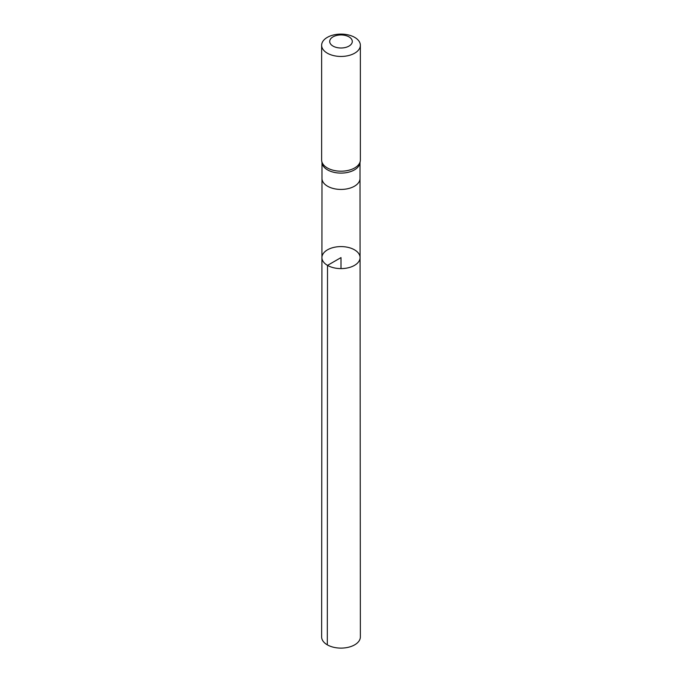 <?xml version="1.0" encoding="UTF-8"?>
<svg xmlns="http://www.w3.org/2000/svg" width="682" height="682" viewBox="0 0 682 682"><rect width="100%" height="100%" fill="white"/><g stroke="black" fill="none" stroke-linecap="round" stroke-linejoin="round"><path stroke-width="1.02" d="M327.513 265.383A19.07 11.006 180 0 1 321.93 257.591A19.07 11.006 180 0 1 341 246.594A19.07 11.006 180 0 1 360.07 257.591A19.07 11.006 180 0 1 348.297 267.77A19.07 11.006 180 0 1 327.513 265.383A19.07 11.006 180 0 1 321.93 257.591L321.64 636.937A19.36 11.176 180 0 0 327.309 644.84A19.36 11.176 180 0 0 348.408 647.261A19.36 11.176 180 0 0 360.36 636.937L360.07 257.591A19.07 11.006 180 0 1 348.297 267.77A19.07 11.006 180 0 1 327.513 265.383M321.733 161.097L322.083 163.186A19.011 10.972 0 0 0 327.556 169.886A19.011 10.972 0 0 0 347.419 172.461A19.011 10.972 0 0 0 359.917 163.186L360.267 161.097A19.36 11.176 180 0 1 347.539 170.543A19.36 11.176 180 0 1 327.309 167.925A19.36 11.176 180 0 1 321.733 161.097A19.36 11.176 180 0 1 321.64 160.023L321.64 45.276A19.36 11.176 180 0 1 341 34.1A19.36 11.176 180 0 1 360.36 45.276A19.36 11.176 180 0 1 348.408 55.6A19.36 11.176 180 0 1 327.309 53.179A19.36 11.176 180 0 1 321.64 45.276M360.36 45.276L360.36 160.023A19.36 11.176 180 0 1 360.267 161.097M333.012 46.086A11.296 6.522 180 0 1 338.076 35.174A11.296 6.522 180 0 1 351.912 43.162A11.296 6.522 180 0 1 333.012 46.086M341 268.606L341 257.6L327.513 265.383L327.309 644.84M321.93 257.591L321.989 178.462A19.011 10.972 0 0 0 321.989 178.462A19.011 10.972 0 0 0 327.556 186.22A19.011 10.972 0 0 0 348.272 188.599A19.011 10.972 0 0 0 360.011 178.462A19.011 10.972 0 0 0 360.011 178.454L360.07 257.591M360.011 178.462L360.011 162.657M321.989 178.462L321.989 162.657"/></g></svg>
